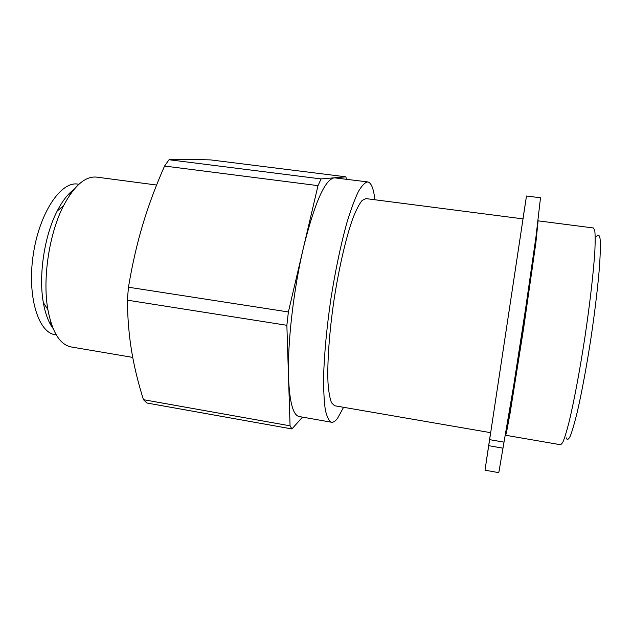 <?xml version="1.0" encoding="UTF-8"?>
<svg xmlns="http://www.w3.org/2000/svg" width="632" height="632" viewBox="0 0 632 632"><rect width="100%" height="100%" fill="white"/><g stroke="black" fill="none" stroke-linecap="round" stroke-linejoin="round"><path stroke-width="0.95" d="M490.677 432.683L523.012 218.885L365.904 198.606L362.128 200.439C359.268 203.954 356.179 209.927 352.861 218.364C346.123 237.134 339.092 267.186 334.091 299.481C329.319 331.808 327.131 362.665 328 382.716C328.672 391.816 329.841 398.5 331.524 402.774L334.573 405.744L490.677 432.683L485.005 470.176L498.798 472.665L513.777 385.007L525.721 307.792L536.015 236.463L540.502 197.769L526.48 196.023L485.005 470.176M522.956 218.877L526.48 196.023M490.637 432.675L486.363 460.941L490.606 432.667M487.469 453.934L489.674 439.279L487.469 453.934M489.65 439.659L503.886 442.131M506.327 429.531L508.531 420.786L513.05 394.716L522.885 332.424L532.294 268.079L537.318 226.849M343.571 407.3L337.583 418.25C335.363 421.212 333.325 422.532 331.468 422.223L299.165 416.535C293.145 415.335 289.606 402.41 288.54 377.77C287.284 344.337 293.445 289.788 303.558 247.246C314.712 202.635 324.951 179.496 334.281 177.813L367.808 181.929C371.284 182.727 373.638 188.676 374.879 199.767M290.072 425.826L286.865 325.298L127.348 300.168C127.617 318.805 129.062 335.861 131.669 351.353C134.253 366.923 138.179 383.032 143.456 399.685L146.9 403.011L291.929 428.954L290.072 425.826L143.456 399.685M302.483 417.12L291.929 428.954M128.462 287.22L288.382 311.963L318.007 185.634L164.557 166.042C155.709 186.132 148.441 205.653 142.769 224.605C137.073 243.494 132.301 264.366 128.462 287.22L127.348 300.168M288.382 311.963L286.865 325.298M169.036 159.738L321.096 178.927L345.902 176.834L210.622 159.904L187.277 159.343L169.036 159.738L164.557 166.042M321.096 178.927L318.007 185.634M346.431 179.243L345.902 176.834M70.831 193.526L68.288 194.53M49.162 321.965L51.295 323.671M53.08 328.466C48.585 322.51 45.338 313.883 43.339 302.602C38.386 275.418 44.438 235.436 57.188 211.033C62.371 200.984 67.956 193.795 73.944 189.466M56.28 334.897L55.063 334.691C38.102 332.503 26.931 295.768 33.314 254.222C39.5 212.644 61.012 181.021 77.839 184.117L78.897 184.26M132.736 357.404L71.155 346.952C59.977 344.701 52.211 332.227 47.858 309.53C42.328 278.862 49.225 233.248 63.563 205.692C74.426 185.389 85.517 175.87 96.838 177.142L156.602 185.026M566.122 437.739C567.007 440.33 568.373 439.84 570.222 436.254C572.339 430.787 574.796 422.247 577.601 410.634C581.977 391.255 586.725 365.596 590.952 338.207C595.012 310.786 598.062 284.929 599.602 265.219C600.337 253.369 600.503 244.552 600.092 238.785C599.373 234.899 598.196 234.101 596.576 236.4M505.679 435.274L560.687 444.762L562.701 442.55C564.4 438.663 566.43 432.209 568.776 423.171C573.69 403.113 579.702 371.253 584.9 337.275C589.988 303.281 593.646 271.152 594.87 250.667C595.289 241.408 595.249 234.709 594.759 230.577L593.48 227.986L538.109 220.837L535.865 242.791L523.659 328.048L510.071 413.304L506.414 432.865L505.679 435.274L505.647 433.244M331.468 422.223C328.948 420.967 326.902 416.875 325.338 409.955C324.098 401.383 323.529 390.228 323.608 376.49C324.287 353.659 326.712 327.81 330.876 298.944C335.434 270.133 340.759 244.774 346.85 222.843C350.823 209.753 354.663 199.341 358.36 191.599C361.899 185.524 365.043 182.3 367.808 181.929M502.954 448.175L488.733 445.686M43.339 302.602L47.858 309.53M57.188 211.033L63.563 205.692"/></g></svg>
